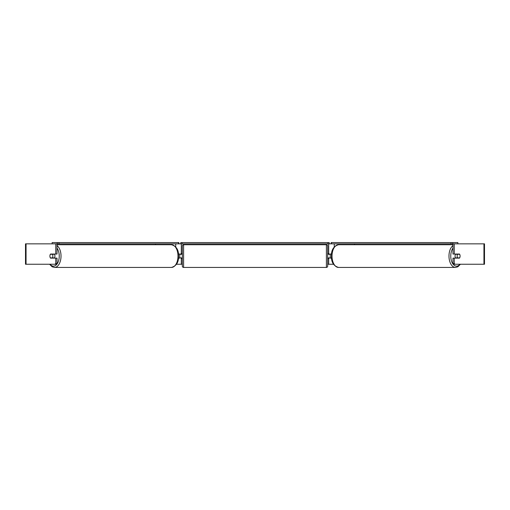 <?xml version="1.0" encoding="UTF-8"?>
<svg xmlns="http://www.w3.org/2000/svg" width="510" height="510" viewBox="0 0 510 510"><rect width="100%" height="100%" fill="white"/><g stroke="black" fill="none" stroke-linecap="round" stroke-linejoin="round"><path stroke-width="0.76" d="M155.486 244.736L155.486 243.844M178.423 258.124L181.305 257.869M176.434 264.244L181.305 264.244L181.305 258.124M181.305 254.299L181.305 243.844M52.141 243.844L52.141 242.569L178.831 242.569L178.831 243.844L180.795 243.844L180.795 242.569L329.205 242.569L329.205 243.844L327.93 243.844L327.93 242.569M179.775 258.124L179.775 254.044M181.305 254.044L178.423 254.044M354.514 244.736L354.514 243.844M331.576 258.124L328.695 257.869M333.565 264.244L328.695 264.244L328.695 258.124M328.695 254.299L328.695 243.844M450.967 242.569L450.967 243.844L452.74 243.844L452.74 242.569L331.168 242.569L331.168 243.844L329.205 243.844M330.225 258.124L328.44 257.869L328.44 258.634L327.675 258.634M330.225 257.869L330.225 254.044M328.695 254.044L331.576 254.044M455.653 258.124A2.55 1.46 -90 0 1 455.073 256.084A2.55 1.46 -90 0 1 455.653 254.044M457.158 256.084A2.55 1.46 -90 0 1 457.578 254.299L459.669 254.299A2.55 1.46 -90 0 1 460.084 256.084A2.55 1.46 -90 0 1 459.669 257.869L457.578 257.869A2.55 1.46 -90 0 1 457.158 256.084M456.284 254.044A2.55 1.46 -90 0 0 456.118 254.299L457.578 254.299M456.284 258.124A2.55 1.46 -90 0 1 456.118 257.869L457.578 257.869M181.305 264.244L182.325 264.244M327.675 264.244L328.695 264.244M26.055 243.844L25.5 243.844L25.5 264.244L26.055 264.244L26.055 243.844L57.018 243.844L57.018 254.044L55.762 254.044L55.762 243.844M55.035 264.244L55.762 263.511L57.018 263.511L56.285 264.244L26.055 264.244M483.945 264.244L483.945 243.844L484.5 243.844L484.5 264.244L453.715 264.244L452.982 263.511L452.982 258.124L454.238 258.124L454.238 263.511L454.965 264.244M483.945 243.844L452.982 243.844L452.982 254.044L454.238 254.044L454.238 243.844M454.238 254.044L459.497 254.044A2.55 1.46 -90 0 1 459.497 258.124L454.238 258.124M452.982 263.511L454.238 263.511M57.018 263.511L57.018 258.124L55.762 258.124L55.762 263.511M55.762 254.044L50.503 254.044A2.55 1.46 -90 0 0 49.916 256.084A2.55 1.46 -90 0 0 50.503 258.124L55.762 258.124M54.347 258.124A2.55 1.46 -90 0 0 54.927 256.084A2.55 1.46 -90 0 0 54.347 254.044M52.422 257.869A2.55 1.46 -90 0 0 52.842 256.084A2.55 1.46 -90 0 0 52.422 254.299L50.331 254.299A2.55 1.46 -90 0 0 49.916 256.084A2.55 1.46 -90 0 0 50.331 257.869L53.881 257.869A2.55 1.46 -90 0 1 53.716 258.124M52.422 254.299L53.881 254.299A2.55 1.46 -90 0 0 53.716 254.044M183.6 244.736A1.275 1.275 0 0 0 182.325 246.011L182.325 266.156A1.275 1.275 0 0 0 183.6 267.431L326.4 267.431A1.275 1.275 0 0 0 327.675 266.156L327.675 246.011A1.275 1.275 0 0 0 326.4 244.736L183.6 244.736L183.6 267.431M330.225 254.299L328.44 254.299L328.44 253.534L327.675 253.534M182.325 253.534L181.56 253.534L181.56 254.299L179.775 254.299M179.775 257.869L181.56 257.869L181.56 258.634L182.325 258.634M59.032 242.569L59.032 243.844L57.26 243.844L57.26 242.569M59.032 243.844L178.519 243.844L178.519 242.569M182.07 242.569L182.07 243.844L327.93 243.844M182.07 243.844L180.795 243.844M452.74 242.569L457.859 242.569L457.859 243.844M450.967 243.844L331.481 243.844L331.481 242.569M175.74 246.967L175.74 243.844M334.26 246.967L334.26 243.844M452.982 245.61A11.348 6.509 90 0 0 448.978 256.084A11.348 6.509 90 0 0 455.487 267.431L457.859 266.8L460.434 264.244M459.918 264.244A10.072 5.776 -90 0 1 453.906 265.053A10.072 5.776 -90 0 1 450.757 256.084A10.072 5.776 -90 0 1 452.982 248.14M455.487 267.431L338.512 267.431A11.348 6.509 -90 0 1 332.004 256.084A11.348 6.509 -90 0 1 338.512 244.736L452.982 244.736M57.018 245.61A11.348 6.509 90 0 1 61.021 256.084A11.348 6.509 90 0 1 54.513 267.431L52.141 266.8L49.566 264.244M50.082 264.244A10.072 5.776 -90 0 0 56.094 265.053A10.072 5.776 -90 0 0 59.243 256.084A10.072 5.776 -90 0 0 57.018 248.14M54.513 267.431L171.487 267.431A11.348 6.509 -90 0 0 177.996 256.084A11.348 6.509 -90 0 0 171.487 244.736L57.018 244.736M326.4 267.431L326.4 244.736M338.512 244.736C333.591 246.196 331.239 249.976 331.462 256.084C331.239 262.191 333.591 265.971 338.512 267.431M171.487 267.431C176.409 265.971 178.761 262.191 178.538 256.084C178.761 249.976 176.409 246.196 171.487 244.736"/></g></svg>
